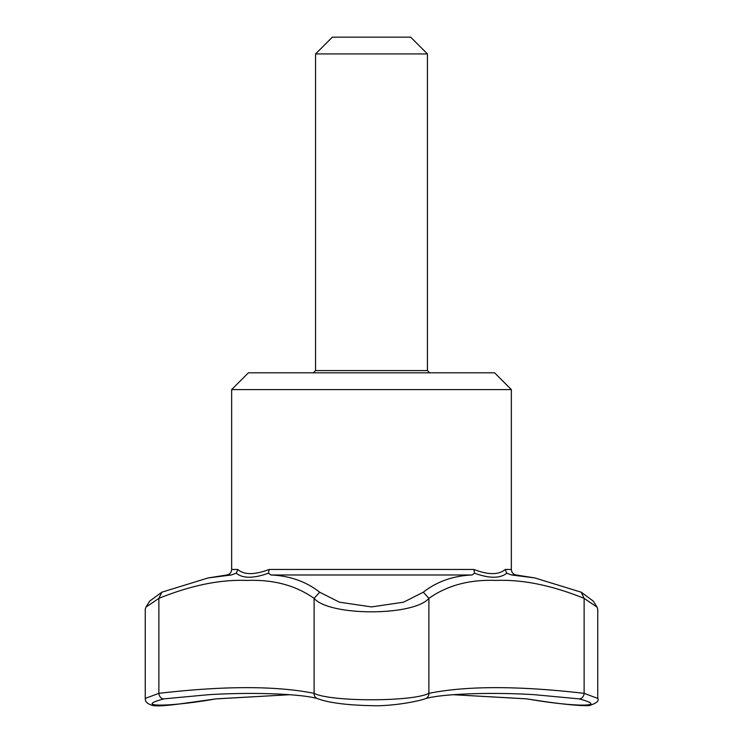 <?xml version="1.0" encoding="UTF-8"?>
<svg xmlns="http://www.w3.org/2000/svg" width="743" height="743" viewBox="0 0 743 743"><rect width="100%" height="100%" fill="white"/><g stroke="black" fill="none" stroke-linecap="round" stroke-linejoin="round"><path stroke-width="1.11" d="M319.704 592.208L339.43 602.183L371.537 606.92L403.56 602.192L423.296 592.208C436.884 581.555 453.146 575.816 472.093 574.98L270.916 574.98C289.844 575.816 306.116 581.555 319.704 592.208L314.103 598.384C295.695 585.363 273.266 579.382 246.815 580.432C220.281 579.401 190.96 585.382 158.872 598.384L145.925 607.133L145.247 609.158L145.247 698.411L158.872 693.34C224.414 685.752 276.164 685.752 314.103 693.34A5.591 5.182 108.8 0 0 317.512 698.634C302.225 694.008 253.939 691.882 208.346 694.705L164.027 698.866C132.245 707.197 168.875 707.178 215.999 698.866L289.575 694.714M429.677 372.8L427.439 370.562L427.439 53.933L315.561 53.933L332.344 37.15L410.656 37.15L427.439 53.933M145.934 607.133L149.677 601.143L161.779 592.208L208.17 577.933L231.314 574.98L226.959 574.98L208.17 577.933M161.779 592.208L158.872 598.384L158.872 693.34A5.591 4.319 -101.1 0 0 164.027 698.866M581.221 592.208L593.323 601.133L597.066 607.124L584.128 598.384L581.221 592.208L534.839 577.933L516.041 574.98L511.686 574.98L506.735 573.206L505.221 569.454C498.869 574.998 488.402 574.998 473.839 569.454L269.161 569.454L268.427 573.206L264.88 574.413C252.991 578.165 244.01 578.165 237.946 574.423L236.265 573.206L237.779 569.454C244.141 574.998 254.598 574.998 269.161 569.454M453.425 694.714L527.001 698.866C574.218 707.197 610.709 707.178 578.973 698.866A5.591 4.319 101.1 0 0 584.128 693.34L584.128 598.384C551.956 585.363 522.57 579.382 495.99 580.432C469.622 579.401 447.258 585.382 428.897 598.384C413.535 616.3 329.53 616.3 314.103 598.384L314.103 693.34C330.57 701.912 412.356 701.931 428.897 693.34C466.632 685.752 518.373 685.752 584.128 693.34L597.753 698.411L597.753 609.149L597.066 607.124M270.889 574.98L268.427 573.206M506.735 573.206L505.054 574.413C498.934 578.165 489.962 578.165 478.13 574.423L474.573 573.206L473.839 569.454M474.573 573.206L472.111 574.98M516.041 574.98C513.134 574.283 511.574 572.435 511.351 569.454L511.351 389.583L231.649 389.583L231.649 569.454C231.426 572.435 229.866 574.283 226.959 574.98M236.265 573.206L231.287 574.98M511.351 389.583L494.569 372.8L248.431 372.8L231.649 389.583M511.686 574.98L534.839 577.933M317.512 698.634C329.623 703.119 349.619 705.497 377.5 705.766C401.118 705.283 422.665 699.962 425.488 698.634A5.591 5.182 71.2 0 0 428.897 693.34L428.897 598.384L423.296 592.208M578.973 698.866L534.644 694.705C489.07 691.882 440.822 693.999 425.488 698.634M215.999 698.866A5.591 0.854 82.9 0 0 216.092 698.884L289.64 694.724M527.001 698.866A5.591 0.854 97.1 0 1 526.908 698.884C557.371 703.723 578.1 705.971 589.069 705.636C596.425 703.315 599.322 700.909 597.753 698.411M427.439 370.562L315.561 370.562L313.323 372.8M237.779 569.454L231.649 569.454M511.351 569.454L505.221 569.454M145.247 698.411C145.554 699.59 144.253 702.692 152.204 705.376C154.813 706.026 160.813 706.379 178.691 704.067L216.092 698.884M453.36 694.724L526.908 698.884M315.561 370.562L315.561 53.933"/></g></svg>
